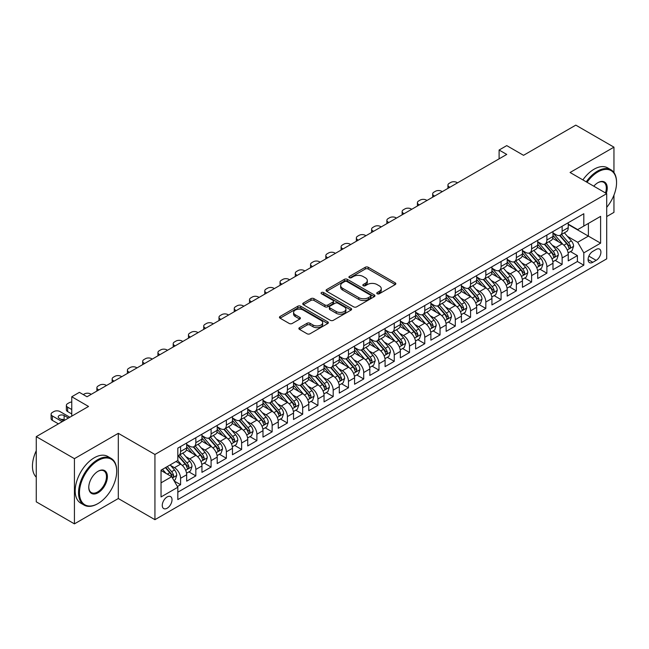 <?xml version="1.0" encoding="UTF-8"?>
<svg xmlns="http://www.w3.org/2000/svg" width="649" height="649" viewBox="0 0 649 649"><rect width="100%" height="100%" fill="white"/><g stroke="black" fill="none" stroke-linecap="round" stroke-linejoin="round"><path stroke-width="0.97" d="M377.199 293.77A1.485 0.86 0 0 0 379.3 293.77L395.217 284.578A2.117 1.225 0 0 0 395.833 283.718A2.117 1.225 0 0 0 395.217 282.85L368.251 267.283A2.117 1.225 0 0 0 365.249 267.283L349.332 276.474A1.485 0.86 0 0 0 348.902 277.082A1.485 0.86 0 0 0 349.332 277.683A1.485 0.86 0 0 0 351.433 277.683L353.494 276.498A6.782 3.91 0 0 1 363.083 276.498L365.33 277.796A6.782 3.91 0 0 1 367.31 280.563A6.782 3.91 0 0 1 365.33 283.329L363.27 284.513A1.485 0.86 0 0 0 362.832 285.122A1.485 0.86 0 0 0 363.27 285.73A1.485 0.86 0 0 0 365.363 285.73L367.423 284.538A6.782 3.91 0 0 1 377.012 284.538L379.259 285.836A6.782 3.91 0 0 1 381.247 288.602A6.782 3.91 0 0 1 379.259 291.369L377.199 292.561A1.485 0.86 0 0 0 376.761 293.17A1.485 0.86 0 0 0 377.199 293.77L377.199 292.561M167.142 508.224A6.904 3.991 120 0 0 171.652 502.139A6.904 3.991 120 0 0 170.598 496.607A6.904 3.991 120 0 0 167.142 496.947A6.904 3.991 120 0 0 162.631 503.032A6.904 3.991 120 0 0 163.686 508.565A6.904 3.991 120 0 0 167.142 508.224M299.481 327.656A2.117 1.225 0 0 0 298.864 328.524A2.117 1.225 0 0 0 299.481 329.384L307.05 333.756A2.117 1.225 0 0 0 310.044 333.756L327.721 323.551A2.117 1.225 0 0 0 328.345 322.683A2.117 1.225 0 0 0 327.721 321.815L300.755 306.247A2.117 1.225 0 0 0 297.761 306.247L280.084 316.452A2.117 1.225 0 0 0 279.459 317.32A2.117 1.225 0 0 0 280.084 318.188L289.219 323.462A2.117 1.225 0 0 0 292.22 323.462L299.781 319.089A2.117 1.225 0 0 0 300.406 318.229A2.117 1.225 0 0 0 299.781 317.361L295.254 314.749A5.671 3.269 0 0 1 293.591 312.437A5.671 3.269 0 0 1 297.088 309.411A5.671 3.269 0 0 1 303.27 310.117L321.02 320.371A5.671 3.269 0 0 1 322.683 322.683A5.671 3.269 0 0 1 319.178 325.709A5.671 3.269 0 0 1 313.005 324.995L310.044 323.291A2.117 1.225 0 0 0 307.05 323.291L299.481 327.656L299.481 329.384M613.954 172.553L613.954 147.161L575.801 125.135L523.524 155.314L506.739 145.619L499.105 150.024L506.739 154.43L87.015 396.758L79.381 392.353L71.755 396.758L71.755 416.139M74.424 458.656L74.424 523.865L118.305 498.529L118.305 433.321L74.424 458.656L36.263 436.631L88.54 406.452L71.755 396.758M118.305 433.321L154.933 454.47L606.71 193.645L606.71 258.854L154.933 519.679L154.933 454.47M613.954 147.161L570.073 172.496L606.71 193.645M353.64 306.855A2.117 1.225 0 0 0 356.634 306.855L374.319 296.65A2.117 1.225 0 0 0 374.935 295.782A2.117 1.225 0 0 0 374.319 294.922L347.345 279.346A2.117 1.225 0 0 0 344.351 279.346L326.674 289.559A2.117 1.225 0 0 0 326.058 290.419A2.117 1.225 0 0 0 326.674 291.287L353.64 306.855M322.099 294.094A1.485 0.86 0 0 1 323.6 294.305L323.6 292.537L351.02 308.364A2.117 1.225 0 0 1 351.636 309.232A2.117 1.225 0 0 1 351.02 310.1L333.343 320.306A2.117 1.225 0 0 1 330.341 320.306L303.375 304.738L303.375 303.002A2.117 1.225 0 0 0 302.759 303.87A2.117 1.225 0 0 0 303.375 304.738M303.375 303.002L310.944 298.637A2.117 1.225 0 0 1 313.938 298.637L324.873 304.949A2.117 1.225 0 0 0 327.875 304.949L332.888 302.053A2.117 1.225 0 0 0 333.513 301.193A2.117 1.225 0 0 0 332.888 300.325L321.506 293.754A1.485 0.86 0 0 1 321.068 293.145A1.485 0.86 0 0 1 321.985 292.35A1.485 0.86 0 0 1 323.6 292.537M74.424 523.865L36.263 501.839L36.263 436.631M606.71 216.555L613.954 212.369L613.954 195.122M177.404 486.531L180.576 484.698L174.24 481.039M170.638 465.479L174.467 467.694A8.632 4.981 60 0 1 180.576 478.264L186.677 474.744L186.677 481.177L195.836 475.887L188.891 471.88M185.898 456.669L189.735 458.884A8.632 4.981 60 0 1 195.836 469.454L201.944 465.933L201.944 472.358L211.095 467.077L204.151 463.07M201.166 447.859L204.995 450.065A8.632 4.981 60 0 1 211.095 460.644L217.204 457.115L217.204 463.548L226.363 458.267L219.419 454.251M216.425 439.04L220.254 441.255A8.632 4.981 60 0 1 226.363 451.834L232.464 448.305L232.464 454.738L241.623 449.449L234.678 445.441M231.685 430.23L235.522 432.445A8.632 4.981 60 0 1 241.623 443.016L247.731 439.495L247.731 445.928L256.89 440.639L249.946 436.631M246.953 421.42L250.782 423.635A8.632 4.981 60 0 1 256.89 434.205L262.991 430.685L262.991 437.118L272.15 431.828L265.206 427.821M262.212 412.61L266.041 414.825A8.632 4.981 60 0 1 272.15 425.395L278.251 421.874L278.251 428.299L287.41 423.018L280.465 419.011M277.472 403.8L281.309 406.006A8.632 4.981 60 0 1 287.41 416.585L293.518 413.056L293.518 419.489L302.677 414.208L295.733 410.192M292.74 394.981L296.569 397.196A8.632 4.981 60 0 1 302.677 407.775L308.778 404.246L308.778 410.679L317.937 405.39L310.993 401.382M307.999 386.171L311.828 388.386A8.632 4.981 60 0 1 317.937 398.957L324.046 395.436L324.046 401.869L333.197 396.58L326.252 392.572M323.259 377.361L327.096 379.576A8.632 4.981 60 0 1 333.197 390.146L339.305 386.626L339.305 393.059L348.464 387.769L341.52 383.762M338.527 368.551L342.356 370.766A8.632 4.981 60 0 1 348.464 381.336L354.565 377.815L354.565 384.24L363.724 378.959L356.78 374.952M353.786 359.741L357.623 361.947A8.632 4.981 60 0 1 363.724 372.526L369.833 368.997L369.833 375.43L378.984 370.149L372.039 366.133M369.054 350.922L372.883 353.137A8.632 4.981 60 0 1 378.984 363.716L385.092 360.187L385.092 366.62L394.251 361.331L387.307 357.323M384.313 342.112L388.143 344.327A8.632 4.981 60 0 1 394.251 354.898L400.352 351.377L400.352 357.81L409.511 352.521L402.567 348.513M399.573 333.302L403.41 335.517A8.632 4.981 60 0 1 409.511 346.087L415.62 342.567L415.62 349L424.779 343.71L417.834 339.703M414.841 324.492L418.67 326.707A8.632 4.981 60 0 1 424.779 337.277L430.879 333.756L430.879 340.181L440.038 334.9L433.094 330.893M430.1 315.682L433.93 317.888A8.632 4.981 60 0 1 440.038 328.467L446.147 324.938L446.147 331.371L455.298 326.09L448.354 322.074M445.36 306.863L449.197 309.078A8.632 4.981 60 0 1 455.298 319.657L461.407 316.128L461.407 322.561L470.566 317.272L463.621 313.264M460.628 298.053L464.457 300.268A8.632 4.981 60 0 1 470.566 310.839L476.666 307.318L476.666 313.751L485.825 308.462L478.881 304.454M475.887 289.243L479.725 291.458A8.632 4.981 60 0 1 485.825 302.028L491.934 298.508L491.934 304.941L501.085 299.651L494.14 295.644M491.155 280.433L494.984 282.648A8.632 4.981 60 0 1 501.085 293.218L507.194 289.697L507.194 296.122L516.353 290.841L509.408 286.834M506.415 271.623L510.244 273.829A8.632 4.981 60 0 1 516.353 284.408L522.453 280.879L522.453 287.312L531.612 282.031L524.668 278.015M521.674 262.804L525.512 265.019A8.632 4.981 60 0 1 531.612 275.598L537.721 272.069L537.721 278.502L546.88 273.213L539.936 269.205M536.942 253.994L540.771 256.209A8.632 4.981 60 0 1 546.88 266.78L552.98 263.259L552.98 269.692L562.139 264.403L562.139 257.969A8.632 4.981 -120 0 0 556.031 247.399L552.202 245.184M555.195 260.395L562.139 264.403M186.677 474.744A8.632 4.981 -120 0 0 180.576 464.165L175.993 461.52M201.944 465.933A8.632 4.981 -120 0 0 195.836 455.355L186.401 449.903M217.204 457.115A8.632 4.981 -120 0 0 211.095 446.544L201.661 441.093M232.464 448.305A8.632 4.981 -120 0 0 226.363 437.734L216.92 432.283M247.731 439.495A8.632 4.981 -120 0 0 241.623 428.916L232.188 423.473M262.991 430.685A8.632 4.981 -120 0 0 256.89 420.106L247.447 414.662M278.251 421.874A8.632 4.981 -120 0 0 272.15 411.296L262.707 405.844M293.518 413.056A8.632 4.981 -120 0 0 287.41 402.485L277.975 397.034M308.778 404.246A8.632 4.981 -120 0 0 302.677 393.675L293.234 388.224M324.046 395.436A8.632 4.981 -120 0 0 317.937 384.857L308.502 379.414M339.305 386.626A8.632 4.981 -120 0 0 333.197 376.047L323.762 370.603M354.565 377.815A8.632 4.981 -120 0 0 348.464 367.237L339.021 361.785M369.833 368.997A8.632 4.981 -120 0 0 363.724 358.426L354.289 352.975M385.092 360.187A8.632 4.981 -120 0 0 378.984 349.616L369.549 344.165M400.352 351.377A8.632 4.981 -120 0 0 394.251 340.798L384.808 335.355M415.62 342.567A8.632 4.981 -120 0 0 409.511 331.988L400.076 326.544M430.879 333.756A8.632 4.981 -120 0 0 424.779 323.178L415.336 317.726M446.147 324.938A8.632 4.981 -120 0 0 440.038 314.367L430.595 308.916M461.407 316.128A8.632 4.981 -120 0 0 455.298 305.557L445.863 300.106M476.666 307.318A8.632 4.981 -120 0 0 470.566 296.739L461.123 291.296M491.934 298.508A8.632 4.981 -120 0 0 485.825 287.929L476.39 282.485M507.194 289.697A8.632 4.981 -120 0 0 501.085 279.119L491.65 273.667M522.453 280.879A8.632 4.981 -120 0 0 516.353 270.308L506.91 264.857M537.721 272.069A8.632 4.981 -120 0 0 531.612 261.498L522.177 256.047M552.98 263.259A8.632 4.981 -120 0 0 546.88 252.68L537.437 247.237M596.171 249.427L592.813 251.366A6.693 3.862 120 0 0 588.448 257.255A6.693 3.862 120 0 0 589.47 262.618A6.693 3.862 120 0 0 592.813 262.285L596.171 260.354A6.693 3.862 120 0 0 600.544 254.457A6.693 3.862 120 0 0 599.522 249.094A6.693 3.862 120 0 0 596.171 249.427M161.041 482.848L171.717 476.682L177.826 487.253L177.826 499.592L583.808 265.198L583.808 252.859L577.707 242.288L567.461 236.374M177.826 487.253L161.041 496.947L161.041 470.16L177.826 460.466L177.826 448.126L583.808 213.732L583.808 226.071L600.601 216.377L600.601 243.164L583.808 252.859M186.677 444.427L189.735 446.188A8.632 4.981 60 0 0 194.051 446.617L200.152 443.097A8.632 4.981 -120 0 0 201.944 439.138L201.944 434.205M201.944 435.617L204.995 437.377A8.632 4.981 60 0 0 209.311 437.807L215.419 434.278A8.632 4.981 -120 0 0 217.204 430.328L217.204 425.395M217.204 426.807L220.254 428.567A8.632 4.981 60 0 0 224.57 428.997L230.679 425.468A8.632 4.981 -120 0 0 232.464 421.517L232.464 416.585M232.464 417.997L235.522 419.757A8.632 4.981 60 0 0 239.838 420.187L245.939 416.658A8.632 4.981 -120 0 0 247.731 412.707L247.731 407.775M247.731 409.178L250.782 410.947A8.632 4.981 60 0 0 255.098 411.369L261.206 407.848A8.632 4.981 -120 0 0 262.991 403.897L262.991 398.957M262.991 400.368L266.041 402.129A8.632 4.981 60 0 0 270.357 402.558L276.466 399.038A8.632 4.981 -120 0 0 278.251 395.079L278.251 390.146M278.251 391.558L281.309 393.318A8.632 4.981 60 0 0 285.625 393.748L291.726 390.219A8.632 4.981 -120 0 0 293.518 386.269L293.518 381.336M293.518 382.748L296.569 384.508A8.632 4.981 60 0 0 300.885 384.938L306.993 381.409A8.632 4.981 -120 0 0 308.778 377.458L308.778 372.526M308.778 373.938L311.828 375.698A8.632 4.981 60 0 0 316.152 376.128L322.253 372.599A8.632 4.981 -120 0 0 324.046 368.648L324.046 363.716M324.046 365.119L327.096 366.888A8.632 4.981 60 0 0 331.412 367.31L337.521 363.789A8.632 4.981 -120 0 0 339.305 359.838L339.305 354.898M339.305 356.309L342.356 358.07A8.632 4.981 60 0 0 346.671 358.499L352.78 354.979A8.632 4.981 -120 0 0 354.565 351.02L354.565 346.087M354.565 347.499L357.623 349.259A8.632 4.981 60 0 0 361.939 349.689L368.04 346.16A8.632 4.981 -120 0 0 369.833 342.21L369.833 337.277M369.833 338.689L372.883 340.449A8.632 4.981 60 0 0 377.199 340.879L383.308 337.35A8.632 4.981 -120 0 0 385.092 333.399L385.092 328.467M385.092 329.879L388.143 331.639A8.632 4.981 60 0 0 392.458 332.069L398.567 328.54A8.632 4.981 -120 0 0 400.352 324.589L400.352 319.657M400.352 321.06L403.41 322.829A8.632 4.981 60 0 0 407.726 323.251L413.827 319.73A8.632 4.981 -120 0 0 415.62 315.779L415.62 310.839M415.62 312.25L418.67 314.011A8.632 4.981 60 0 0 422.986 314.441L429.094 310.92A8.632 4.981 -120 0 0 430.879 306.961L430.879 302.028M430.879 303.44L433.93 305.2A8.632 4.981 60 0 0 438.253 305.63L444.354 302.101A8.632 4.981 -120 0 0 446.147 298.151L446.147 293.218M446.147 294.63L449.197 296.39A8.632 4.981 60 0 0 453.513 296.82L459.614 293.291A8.632 4.981 -120 0 0 461.407 289.34L461.407 284.408M461.407 285.82L464.457 287.58A8.632 4.981 60 0 0 468.773 288.01L474.881 284.481A8.632 4.981 -120 0 0 476.666 280.53L476.666 275.598M476.666 277.001L479.725 278.77A8.632 4.981 60 0 0 484.04 279.192L490.141 275.671A8.632 4.981 -120 0 0 491.934 271.72L491.934 266.78M491.934 268.191L494.984 269.952A8.632 4.981 60 0 0 499.3 270.382L505.409 266.861A8.632 4.981 -120 0 0 507.194 262.902L507.194 257.969M507.194 259.381L510.244 261.141A8.632 4.981 60 0 0 514.56 261.571L520.668 258.042A8.632 4.981 -120 0 0 522.453 254.092L522.453 249.159M522.453 250.571L525.512 252.331A8.632 4.981 60 0 0 529.827 252.761L535.928 249.232A8.632 4.981 -120 0 0 537.721 245.281L537.721 240.349M537.721 241.761L540.771 243.521A8.632 4.981 60 0 0 545.087 243.951L551.196 240.422A8.632 4.981 -120 0 0 552.98 236.471L552.98 231.539M177.826 492.185L577.399 261.498L577.399 255.592L568.24 260.882L568.24 254.449A8.632 4.981 -120 0 0 562.139 243.87L552.697 238.426M552.98 232.942L556.031 234.711A8.632 4.981 -120 0 0 560.347 235.133A8.632 4.981 -120 0 0 562.139 231.182L562.139 226.25M560.347 235.133L566.455 231.612A8.632 4.981 -120 0 0 568.24 227.661L568.24 222.721M180.576 446.544L180.576 451.477A8.632 4.981 60 0 1 178.783 455.428A8.632 4.981 60 0 1 177.826 455.776M178.783 455.428L184.892 451.907A8.632 4.981 -120 0 0 186.677 447.956L186.677 443.016M195.836 437.734L195.836 442.667A8.632 4.981 60 0 1 194.051 446.617M211.095 428.916L211.095 433.856A8.632 4.981 60 0 1 209.311 437.807M226.363 420.106L226.363 425.046A8.632 4.981 60 0 1 224.57 428.997M241.623 411.296L241.623 416.228A8.632 4.981 60 0 1 239.838 420.187M256.89 402.485L256.89 407.418A8.632 4.981 60 0 1 255.098 411.369M272.15 393.675L272.15 398.608A8.632 4.981 60 0 1 270.357 402.558M287.41 384.857L287.41 389.798A8.632 4.981 60 0 1 285.625 393.748M302.677 376.047L302.677 380.987A8.632 4.981 60 0 1 300.885 384.938M317.937 367.237L317.937 372.169A8.632 4.981 60 0 1 316.152 376.128M333.197 358.426L333.197 363.359A8.632 4.981 60 0 1 331.412 367.31M348.464 349.616L348.464 354.549A8.632 4.981 60 0 1 346.671 358.499M363.724 340.798L363.724 345.739A8.632 4.981 60 0 1 361.939 349.689M378.984 331.988L378.984 336.928A8.632 4.981 60 0 1 377.199 340.879M394.251 323.178L394.251 328.11A8.632 4.981 60 0 1 392.458 332.069M409.511 314.367L409.511 319.3A8.632 4.981 60 0 1 407.726 323.251M424.779 305.557L424.779 310.49A8.632 4.981 60 0 1 422.986 314.441M440.038 296.739L440.038 301.68A8.632 4.981 60 0 1 438.253 305.63M455.298 287.929L455.298 292.869A8.632 4.981 60 0 1 453.513 296.82M470.566 279.119L470.566 284.051A8.632 4.981 60 0 1 468.773 288.01M485.825 270.308L485.825 275.241A8.632 4.981 60 0 1 484.04 279.192M501.085 261.498L501.085 266.431A8.632 4.981 60 0 1 499.3 270.382M516.353 252.68L516.353 257.621A8.632 4.981 60 0 1 514.56 261.571M531.612 243.87L531.612 248.81A8.632 4.981 60 0 1 529.827 252.761M546.88 235.06L546.88 239.992A8.632 4.981 60 0 1 545.087 243.951M546.88 266.78L546.88 273.213M531.612 275.598L531.612 282.031M516.353 284.408L516.353 290.841M501.085 293.218L501.085 299.651M485.825 302.028L485.825 308.462M470.566 310.839L470.566 317.272M455.298 319.657L455.298 326.09M440.038 328.467L440.038 334.9M424.779 337.277L424.779 343.71M409.511 346.087L409.511 352.521M394.251 354.898L394.251 361.331M378.984 363.716L378.984 370.149M363.724 372.526L363.724 378.959M348.464 381.336L348.464 387.769M333.197 390.146L333.197 396.58M317.937 398.957L317.937 405.39M302.677 407.775L302.677 414.208M287.41 416.585L287.41 423.018M272.15 425.395L272.15 431.828M256.89 434.205L256.89 440.639M241.623 443.016L241.623 449.449M226.363 451.834L226.363 458.267M211.095 460.644L211.095 467.077M195.836 469.454L195.836 475.887M180.576 478.264L180.576 484.698M171.717 476.682L161.041 470.509M577.707 242.288L588.392 236.114L588.392 223.426L600.601 216.377M568.24 224.489L600.601 243.164M568.24 224.132L577.707 229.6L583.808 226.071M118.305 498.529L154.933 519.679M499.105 150.024L499.105 158.835M570.455 251.585L577.399 255.592M577.399 261.498L583.808 265.198M377.791 293.981L379.259 293.137A6.782 3.91 0 0 0 381.247 290.363L381.247 288.602M367.31 280.563L367.31 282.323A6.782 3.91 0 0 1 365.33 285.089L363.862 285.941M395.217 282.85L395.217 284.578L368.251 269.043A2.117 1.225 0 0 0 365.249 269.043L349.925 277.894M374.286 296.666L347.345 281.114A2.117 1.225 0 0 0 344.351 281.114L326.707 291.304M370.571 296.39A1.485 0.86 0 0 0 371.001 295.782A1.485 0.86 0 0 0 370.571 295.181L346.899 281.512A1.485 0.86 0 0 0 344.806 281.512L342.631 282.769A6.782 3.91 0 0 0 340.644 285.536A6.782 3.91 0 0 0 342.631 288.302L358.808 297.64A6.782 3.91 0 0 0 368.397 297.64L370.571 296.39L370.571 298.151A1.485 0.86 0 0 0 371.001 297.542L371.001 295.782M340.644 285.536L340.644 287.296A6.782 3.91 0 0 0 342.631 290.062L342.631 288.302M370.571 298.151L368.397 299.408A6.782 3.91 0 0 1 358.808 299.408L342.631 290.062M303.408 304.754L310.944 300.398L310.944 298.637M333.513 301.193L333.513 302.953A2.117 1.225 0 0 1 332.888 303.813L327.875 306.717A2.117 1.225 0 0 1 324.873 306.717L313.938 300.398A2.117 1.225 0 0 0 310.944 300.398M323.6 294.305L350.987 310.117M336.223 311.504A5.671 3.269 0 0 0 342.404 312.21A5.671 3.269 0 0 0 345.901 309.192A5.671 3.269 0 0 0 344.238 306.88L337.983 303.261A2.117 1.225 0 0 0 334.989 303.261L329.968 306.166A2.117 1.225 0 0 0 329.351 307.026A2.117 1.225 0 0 0 329.968 307.894L336.223 311.504L336.223 313.264A5.671 3.269 0 0 0 342.404 313.978A5.671 3.269 0 0 0 345.901 310.952L345.901 309.192M329.351 307.026L329.351 308.786A2.117 1.225 0 0 0 329.968 309.654L329.968 307.894M336.223 313.264L329.968 309.654M322.683 322.683L322.683 324.443A5.671 3.269 0 0 1 319.178 327.469A5.671 3.269 0 0 1 313.005 326.755L310.044 325.052A2.117 1.225 0 0 0 307.05 325.052L299.514 329.4M293.591 312.437L293.591 314.197A5.671 3.269 0 0 0 295.254 316.509L295.254 314.749M299.757 319.105L295.254 316.509M327.721 321.815L327.721 323.551L300.755 308.007A2.117 1.225 0 0 0 297.761 308.007L280.108 318.205M568.118 252.932L572.061 250.66L573.586 246.255A5.719 3.302 -120 0 0 571.355 240.884L564.387 232.804M449.879 187.253L449.197 186.863A4.316 2.491 -0 0 1 447.932 185.095A4.316 2.491 -0 0 1 449.197 183.334L450.722 182.458A4.316 2.491 -0 0 1 456.823 182.458L457.513 182.848M562.983 244.43L554.717 234.857A16.509 9.532 -120 0 0 552.98 233.04M558.448 241.744L553.824 236.39A13.71 7.91 -120 0 0 552.98 235.465M559.576 235.449L566.626 243.61A5.719 3.302 60 0 1 568.662 247.553C569.522 248.705 570.138 248.348 570.495 246.498A5.719 3.302 -120 0 0 568.459 242.556L561.482 234.484M559.99 235.311L567.567 244.089A2.912 1.679 60 0 1 568.305 245.225L570.495 246.498M568.662 247.553L569.084 248.234M606.71 207.323A26.333 15.203 120 0 0 616.55 182.677A26.333 15.203 120 0 0 597.932 171.92A26.333 15.203 120 0 0 587.029 182.288M586.242 181.834A26.982 15.576 -60 0 1 597.469 171.133A26.982 15.576 -60 0 1 610.96 169.795A26.982 15.576 -60 0 1 616.55 182.142A26.982 15.576 -60 0 1 616.55 182.41M593.786 186.19A13.167 7.601 -60 0 1 597.932 182.677L597.932 182.677A13.167 7.601 -60 0 1 606.271 193.394M582.883 179.895A26.982 15.576 -60 0 1 594.111 169.194A26.982 15.576 -60 0 1 607.602 167.856L610.96 169.795M605.468 192.931A12.518 7.228 120 0 0 603.732 182.32A12.518 7.228 120 0 0 597.697 182.815M97.618 503.778L98.08 503.51A26.333 15.203 120 0 0 116.698 471.263A26.333 15.203 120 0 0 98.08 460.506A26.333 15.203 120 0 0 79.462 492.761A26.333 15.203 120 0 0 98.08 503.51L97.618 503.778A26.982 15.576 -60 0 1 84.135 505.109A26.982 15.576 -60 0 1 79.997 483.489A26.982 15.576 -60 0 1 97.618 459.719A26.982 15.576 -60 0 1 111.109 458.381A26.982 15.576 -60 0 1 116.698 470.728A26.982 15.576 -60 0 1 116.698 470.996M98.08 492.761A13.167 7.601 -60 0 1 88.767 487.383A13.167 7.601 -60 0 1 98.08 471.263L98.08 471.263A13.167 7.601 -60 0 1 107.393 476.634A13.167 7.601 -60 0 1 98.08 492.761M88.775 487.115A12.518 7.228 120 0 0 91.363 492.591A12.518 7.228 120 0 0 97.618 491.966A12.518 7.228 120 0 0 105.803 480.933A12.518 7.228 120 0 0 103.881 470.906A12.518 7.228 120 0 0 97.845 471.401M84.135 505.109L80.776 503.178A26.982 15.576 -60 0 1 76.639 481.55A26.982 15.576 -60 0 1 94.267 457.78A26.982 15.576 -60 0 1 107.75 456.442L111.109 458.381M36.263 477.161A26.982 15.576 -60 0 1 36.263 450.731M552.851 261.75L556.793 259.47L558.318 255.065A5.719 3.302 -120 0 0 556.096 249.695L549.119 241.615M434.619 196.071L433.93 195.673A4.316 2.491 -0 0 1 432.672 193.913A4.316 2.491 -0 0 1 433.93 192.145L435.463 191.268A4.316 2.491 -0 0 1 441.563 191.268L442.253 191.666M547.724 253.24L539.457 243.667A16.509 9.532 -120 0 0 537.721 241.85M543.189 250.555L538.565 245.2A13.71 7.91 -120 0 0 537.721 244.275M544.308 244.259L551.366 252.42A5.719 3.302 60 0 1 553.402 256.363C554.262 257.515 554.871 257.158 555.236 255.308A5.719 3.302 -120 0 0 553.191 251.366L546.223 243.294M544.722 244.121L552.307 252.899A2.912 1.679 60 0 1 553.037 254.035L555.236 255.308M553.402 256.363L553.816 257.045M537.591 270.56L541.534 268.28L543.059 263.875A5.719 3.302 -120 0 0 540.836 258.505L533.859 250.433M419.359 204.881L418.67 204.484A4.316 2.491 -0 0 1 417.404 202.723A4.316 2.491 -0 0 1 418.67 200.963L420.195 200.079A4.316 2.491 -0 0 1 426.304 200.079L426.985 200.476M532.464 262.05L524.189 252.477A16.509 9.532 -120 0 0 522.453 250.66M527.929 259.365L523.297 254.01A13.71 7.91 -120 0 0 522.453 253.094M529.049 253.069L536.098 261.239A5.719 3.302 60 0 1 538.143 265.173C539.003 266.325 539.611 265.976 539.968 264.119A5.719 3.302 -120 0 0 537.932 260.176L530.963 252.104M529.462 252.94L537.039 261.709A2.912 1.679 60 0 1 537.778 262.853L539.968 264.119M538.143 265.173L538.556 265.855M522.331 279.37L526.274 277.091L527.799 272.685A5.719 3.302 -120 0 0 525.568 267.315L518.6 259.243M404.092 213.691L403.41 213.294A4.316 2.491 -0 0 1 402.145 211.533A4.316 2.491 -0 0 1 403.41 209.773L404.935 208.889A4.316 2.491 -0 0 1 411.036 208.889L411.726 209.286M517.196 270.868L508.93 261.287A16.509 9.532 -120 0 0 507.194 259.478M512.661 268.175L508.037 262.821A13.71 7.91 -120 0 0 507.194 261.904M513.789 261.88L520.839 270.049A5.719 3.302 60 0 1 522.875 273.992C523.735 275.135 524.351 274.787 524.708 272.929A5.719 3.302 -120 0 0 522.672 268.986L515.695 260.914M514.203 261.75L521.78 270.519A2.912 1.679 60 0 1 522.51 271.663L524.708 272.929M522.875 273.992L523.297 274.665M507.064 288.18L511.006 285.901L512.532 281.496A5.719 3.302 -120 0 0 510.309 276.125L503.332 268.053M388.832 222.502L388.143 222.104A4.316 2.491 -0 0 1 386.877 220.344A4.316 2.491 -0 0 1 388.143 218.583L389.668 217.699A4.316 2.491 -0 0 1 395.776 217.699L396.466 218.096M501.937 279.678L493.67 270.106A16.509 9.532 -120 0 0 491.934 268.288M497.402 276.993L492.778 271.631A13.71 7.91 -120 0 0 491.934 270.714M498.521 270.69L505.579 278.859A5.719 3.302 60 0 1 507.615 282.802C508.475 283.954 509.084 283.597 509.449 281.739A5.719 3.302 -120 0 0 507.404 277.804L500.436 269.724M498.935 270.56L506.52 279.338A2.912 1.679 60 0 1 507.25 280.473L509.449 281.739M507.615 282.802L508.029 283.475M491.804 296.991L495.747 294.719L497.272 290.314A5.719 3.302 -120 0 0 495.041 284.943L488.072 276.863M373.573 231.312L372.883 230.922A4.316 2.491 -0 0 1 371.617 229.154A4.316 2.491 -0 0 1 372.883 227.393L374.408 226.509A4.316 2.491 -0 0 1 380.517 226.509L381.198 226.907M486.677 288.489L478.402 278.916A16.509 9.532 -120 0 0 476.666 277.099M482.142 285.803L477.51 280.449A13.71 7.91 -120 0 0 476.666 279.524M483.262 279.508L490.311 287.669A5.719 3.302 60 0 1 492.356 291.612C493.216 292.764 493.824 292.407 494.181 290.557A5.719 3.302 -120 0 0 492.145 286.615L485.168 278.543M483.675 279.37L491.252 288.148A2.912 1.679 60 0 1 491.991 289.284L494.181 290.557M492.356 291.612L492.769 292.293M476.536 305.809L480.487 303.529L482.012 299.124A5.719 3.302 -120 0 0 479.781 293.754L472.805 285.674M358.305 240.13L357.623 239.732A4.316 2.491 -0 0 1 356.358 237.972A4.316 2.491 -0 0 1 357.623 236.204L359.148 235.327A4.316 2.491 -0 0 1 365.249 235.327L365.939 235.725M471.409 297.299L463.143 287.726A16.509 9.532 -120 0 0 461.407 285.909M466.874 294.614L462.25 289.259A13.71 7.91 -120 0 0 461.407 288.334M467.994 288.318L475.052 296.479A5.719 3.302 60 0 1 477.088 300.422C477.948 301.574 478.556 301.217 478.921 299.367A5.719 3.302 -120 0 0 476.885 295.425L469.908 287.353M468.416 288.18L475.993 296.958A2.912 1.679 60 0 1 476.723 298.094L478.921 299.367M477.088 300.422L477.51 301.104M461.277 314.619L465.219 312.339L466.745 307.934A5.719 3.302 -120 0 0 464.522 302.564L457.545 294.492M343.045 248.94L342.356 248.543A4.316 2.491 -0 0 1 341.09 246.782A4.316 2.491 -0 0 1 342.356 245.022L343.881 244.138A4.316 2.491 -0 0 1 349.989 244.138L350.671 244.535M456.15 306.109L447.875 296.536A16.509 9.532 -120 0 0 446.147 294.719M451.615 303.424L446.991 298.069A13.71 7.91 -120 0 0 446.147 297.153M452.734 297.128L459.784 305.298A5.719 3.302 60 0 1 461.828 309.232C462.688 310.384 463.297 310.035 463.662 308.178A5.719 3.302 -120 0 0 461.617 304.235L454.649 296.163M453.148 296.999L460.725 305.768A2.912 1.679 60 0 1 461.463 306.912L463.662 308.178M461.828 309.232L462.242 309.914M446.017 323.429L449.96 321.15L451.485 316.744A5.719 3.302 -120 0 0 449.254 311.374L442.285 303.302M327.777 257.75L327.096 257.353A4.316 2.491 -0 0 1 325.83 255.592A4.316 2.491 -0 0 1 327.096 253.832L328.621 252.948A4.316 2.491 -0 0 1 334.73 252.948L335.411 253.345M440.89 314.927L432.615 305.346A16.509 9.532 -120 0 0 430.879 303.537M436.347 312.234L431.723 306.88A13.71 7.91 -120 0 0 430.879 305.963M437.475 305.939L444.524 314.108A5.719 3.302 60 0 1 446.569 318.051C447.421 319.194 448.037 318.846 448.394 316.988A5.719 3.302 -120 0 0 446.358 313.045L439.381 304.973M437.888 305.809L445.465 314.578A2.912 1.679 60 0 1 446.204 315.722L448.394 316.988M446.569 318.051L446.983 318.724M430.749 332.239L434.692 329.96L436.225 325.555A5.719 3.302 -120 0 0 433.994 320.184L427.018 312.112M312.518 266.561L311.828 266.163A4.316 2.491 -0 0 1 310.571 264.403A4.316 2.491 -0 0 1 311.828 262.642L313.362 261.758A4.316 2.491 -0 0 1 319.462 261.758L320.152 262.155M425.622 323.737L417.356 314.165A16.509 9.532 -120 0 0 415.62 312.347M421.087 321.052L416.463 315.69A13.71 7.91 -120 0 0 415.62 314.773M422.207 314.749L429.265 322.918A5.719 3.302 60 0 1 431.301 326.861C432.161 328.013 432.769 327.656 433.134 325.798A5.719 3.302 -120 0 0 431.098 321.863L424.121 313.783M422.621 314.619L430.206 323.397A2.912 1.679 60 0 1 430.936 324.532L433.134 325.798M431.301 326.861L431.715 327.534M415.49 341.049L419.432 338.778L420.958 334.373A5.719 3.302 -120 0 0 418.735 328.994L411.758 320.922M297.258 275.371L296.569 274.981A4.316 2.491 -0 0 1 295.303 273.213A4.316 2.491 -0 0 1 296.569 271.452L298.094 270.568A4.316 2.491 -0 0 1 304.203 270.568L304.884 270.966M410.363 332.548L402.088 322.975A16.509 9.532 -120 0 0 400.352 321.158M405.828 329.862L401.196 324.508A13.71 7.91 -120 0 0 400.352 323.583M406.947 323.567L413.997 331.728A5.719 3.302 60 0 1 416.041 335.671C416.901 336.823 417.51 336.466 417.875 334.616A5.719 3.302 -120 0 0 415.831 330.674L408.862 322.602M407.361 323.429L414.938 332.207A2.912 1.679 60 0 1 415.676 333.343L417.875 334.616M416.041 335.671L416.455 336.352M400.23 349.868L404.173 347.588L405.698 343.183A5.719 3.302 -120 0 0 403.467 337.813L396.498 329.733M281.991 284.189L281.309 283.791A4.316 2.491 -0 0 1 280.043 282.031A4.316 2.491 -0 0 1 281.309 280.263L282.834 279.386A4.316 2.491 -0 0 1 288.935 279.386L289.624 279.784M395.095 341.358L386.828 331.785A16.509 9.532 -120 0 0 385.092 329.968M390.56 338.673L385.936 333.318A13.71 7.91 -120 0 0 385.092 332.393M391.688 332.377L398.737 340.538A5.719 3.302 60 0 1 400.774 344.481C401.634 345.633 402.25 345.276 402.607 343.426A5.719 3.302 -120 0 0 400.571 339.484L393.594 331.412M392.101 332.239L399.679 341.017A2.912 1.679 60 0 1 400.409 342.153L402.607 343.426M400.774 344.481L401.196 345.163M384.962 358.678L388.905 356.398L390.43 351.993A5.719 3.302 -120 0 0 388.207 346.623L381.231 338.551M266.731 292.999L266.041 292.602A4.316 2.491 -0 0 1 264.776 290.841A4.316 2.491 -0 0 1 266.041 289.081L267.566 288.197A4.316 2.491 -0 0 1 273.675 288.197L274.365 288.594M379.835 350.168L371.569 340.595A16.509 9.532 -120 0 0 369.833 338.778M375.3 347.483L370.676 342.128A13.71 7.91 -120 0 0 369.833 341.212M376.42 341.187L383.478 349.357A5.719 3.302 60 0 1 385.514 353.291C386.374 354.443 386.982 354.094 387.348 352.237A5.719 3.302 -120 0 0 385.303 348.294L378.335 340.222M376.834 341.058L384.419 349.827A2.912 1.679 60 0 1 385.149 350.971L387.348 352.237M385.514 353.291L385.928 353.973M369.703 367.488L373.646 365.209L375.171 360.803A5.719 3.302 -120 0 0 372.948 355.433L365.971 347.361M251.471 301.809L250.782 301.412A4.316 2.491 -0 0 1 249.516 299.651A4.316 2.491 -0 0 1 250.782 297.891L252.307 297.007A4.316 2.491 -0 0 1 258.416 297.007L259.097 297.404M364.576 358.986L356.301 349.405A16.509 9.532 -120 0 0 354.565 347.596M360.041 356.293L355.409 350.939A13.71 7.91 -120 0 0 354.565 350.022M361.16 349.998L368.21 358.167A5.719 3.302 60 0 1 370.255 362.11C371.114 363.253 371.723 362.905 372.08 361.047A5.719 3.302 -120 0 0 370.044 357.104L363.067 349.032M361.574 349.868L369.151 358.637A2.912 1.679 60 0 1 369.889 359.781L372.08 361.047M370.255 362.11L370.668 362.783M354.435 376.298L358.386 374.019L359.911 369.614A5.719 3.302 -120 0 0 357.68 364.243L350.711 356.171M236.204 310.62L235.522 310.222A4.316 2.491 -0 0 1 234.257 308.462A4.316 2.491 -0 0 1 235.522 306.701L237.047 305.817A4.316 2.491 -0 0 1 243.148 305.817L243.837 306.214M349.308 367.796L341.041 358.224A16.509 9.532 -120 0 0 339.305 356.406M344.773 365.111L340.149 359.749A13.71 7.91 -120 0 0 339.305 358.832M345.893 358.808L352.951 366.977A5.719 3.302 60 0 1 354.987 370.92C355.847 372.072 356.463 371.715 356.82 369.857A5.719 3.302 -120 0 0 354.784 365.922L347.807 357.842M346.315 358.678L353.892 367.456A2.912 1.679 60 0 1 354.622 368.591L356.82 369.857M354.987 370.92L355.409 371.593M339.176 385.108L343.118 382.837L344.643 378.432A5.719 3.302 -120 0 0 342.421 373.053L335.444 364.981M220.944 319.43L220.254 319.04A4.316 2.491 -0 0 1 218.989 317.272A4.316 2.491 -0 0 1 220.254 315.511L221.78 314.627A4.316 2.491 -0 0 1 227.888 314.627L228.578 315.025M334.048 376.607L325.774 367.034A16.509 9.532 -120 0 0 324.046 365.217M329.514 373.921L324.889 368.567A13.71 7.91 -120 0 0 324.046 367.642M330.633 367.626L337.691 375.787A5.719 3.302 60 0 1 339.727 379.73C340.587 380.882 341.196 380.525 341.561 378.675A5.719 3.302 -120 0 0 339.516 374.733L332.548 366.661M331.047 367.488L338.624 376.266A2.912 1.679 60 0 1 339.362 377.402L341.561 378.675M339.727 379.73L340.141 380.411M323.916 393.927L327.859 391.647L329.384 387.242A5.719 3.302 -120 0 0 327.153 381.872L320.184 373.792M205.676 328.248L204.995 327.85A4.316 2.491 -0 0 1 203.729 326.09A4.316 2.491 -0 0 1 204.995 324.322L206.52 323.445A4.316 2.491 -0 0 1 212.629 323.445L213.31 323.843M318.789 385.417L310.514 375.844A16.509 9.532 -120 0 0 308.778 374.027M314.246 382.732L309.622 377.377A13.71 7.91 -120 0 0 308.778 376.452M315.373 376.436L322.423 384.597A5.719 3.302 60 0 1 324.468 388.54C325.327 389.692 325.936 389.335 326.293 387.485A5.719 3.302 -120 0 0 324.257 383.543L317.28 375.471M315.787 376.298L323.364 385.076A2.912 1.679 60 0 1 324.102 386.212L326.293 387.485M324.468 388.54L324.881 389.222M308.648 402.737L312.599 400.457L314.124 396.052A5.719 3.302 -120 0 0 311.893 390.682L304.916 382.61M190.417 337.058L189.735 336.661A4.316 2.491 -0 0 1 188.47 334.9A4.316 2.491 -0 0 1 189.735 333.14L191.26 332.256A4.316 2.491 -0 0 1 197.361 332.256L198.05 332.653M303.521 394.227L295.254 384.654A16.509 9.532 -120 0 0 293.518 382.837M298.986 391.542L294.362 386.187A13.71 7.91 -120 0 0 293.518 385.271M300.106 385.246L307.164 393.416A5.719 3.302 60 0 1 309.2 397.35C310.06 398.502 310.668 398.153 311.033 396.296A5.719 3.302 -120 0 0 308.997 392.353L302.02 384.281M300.519 385.117L308.105 393.886A2.912 1.679 60 0 1 308.835 395.03L311.033 396.296M309.2 397.35L309.614 398.032M293.389 411.547L297.331 409.268L298.856 404.862A5.719 3.302 -120 0 0 296.634 399.492L289.657 391.42M175.157 345.868L174.467 345.471A4.316 2.491 -0 0 1 173.202 343.71A4.316 2.491 -0 0 1 174.467 341.95L175.993 341.066A4.316 2.491 -0 0 1 182.101 341.066L182.783 341.463M288.261 403.045L279.987 393.464A16.509 9.532 -120 0 0 278.251 391.655M283.727 400.352L279.102 394.998A13.71 7.91 -120 0 0 278.251 394.081M284.846 394.057L291.896 402.226A5.719 3.302 60 0 1 293.94 406.169C294.8 407.312 295.409 406.964 295.774 405.106A5.719 3.302 -120 0 0 293.729 401.163L286.761 393.091M285.26 393.927L292.837 402.696A2.912 1.679 60 0 1 293.575 403.84L295.774 405.106M293.94 406.169L294.354 406.842M278.129 420.357L282.072 418.078L283.597 413.673A5.719 3.302 -120 0 0 281.366 408.302L274.397 400.23M159.889 354.678L159.208 354.281A4.316 2.491 -0 0 1 157.942 352.521A4.316 2.491 -0 0 1 159.208 350.76L160.733 349.876A4.316 2.491 -0 0 1 166.834 349.876L167.523 350.273M272.994 411.855L264.727 402.283A16.509 9.532 -120 0 0 262.991 400.465M268.459 409.17L263.835 403.808A13.71 7.91 -120 0 0 262.991 402.891M269.586 402.867L276.636 411.036A5.719 3.302 60 0 1 278.672 414.979C279.532 416.123 280.149 415.774 280.506 413.916A5.719 3.302 -120 0 0 278.47 409.981L271.493 401.901M270 402.737L277.577 411.515A2.912 1.679 60 0 1 278.307 412.65L280.506 413.916M278.672 414.979L279.094 415.652M262.861 429.167L266.804 426.896L268.329 422.483A5.719 3.302 -120 0 0 266.106 417.112L259.129 409.04M144.63 363.489L143.94 363.099A4.316 2.491 -0 0 1 142.683 361.331A4.316 2.491 -0 0 1 143.94 359.57L145.473 358.686A4.316 2.491 -0 0 1 151.574 358.686L152.264 359.084M257.734 420.666L249.467 411.093A16.509 9.532 -120 0 0 247.731 409.276M253.199 417.98L248.575 412.626A13.71 7.91 -120 0 0 247.731 411.701M254.319 411.685L261.377 419.846A5.719 3.302 60 0 1 263.413 423.789C264.273 424.941 264.881 424.584 265.246 422.734A5.719 3.302 -120 0 0 263.202 418.792L256.233 410.72M254.733 411.547L262.318 420.325A2.912 1.679 60 0 1 263.048 421.461L265.246 422.734M263.413 423.789L263.827 424.462M247.602 437.986L251.544 435.706L253.069 431.301A5.719 3.302 -120 0 0 250.847 425.931L243.87 417.851M129.37 372.307L128.68 371.909A4.316 2.491 -0 0 1 127.415 370.149A4.316 2.491 -0 0 1 128.68 368.381L130.206 367.504A4.316 2.491 -0 0 1 136.314 367.504L136.996 367.902M242.475 429.476L234.2 419.903A16.509 9.532 -120 0 0 232.464 418.086M237.94 426.791L233.307 421.436A13.71 7.91 -120 0 0 232.464 420.511M239.059 420.495L246.109 428.656A5.719 3.302 60 0 1 248.153 432.599C249.013 433.751 249.622 433.394 249.979 431.544A5.719 3.302 -120 0 0 247.942 427.602L240.966 419.53M239.473 420.357L247.05 429.135A2.912 1.679 60 0 1 247.788 430.271L249.979 431.544M248.153 432.599L248.567 433.281M232.342 446.796L236.285 444.516L237.81 440.111A5.719 3.302 -120 0 0 235.579 434.741L228.61 426.669M114.102 381.117L113.421 380.72A4.316 2.491 -0 0 1 112.155 378.959A4.316 2.491 -0 0 1 113.421 377.191L114.946 376.315A4.316 2.491 -0 0 1 121.047 376.315L121.736 376.712M227.207 438.286L218.94 428.713A16.509 9.532 -120 0 0 217.204 426.896M222.672 435.601L218.048 430.246A13.71 7.91 -120 0 0 217.204 429.33M223.791 429.305L230.849 437.475A5.719 3.302 60 0 1 232.886 441.409C233.745 442.561 234.362 442.212 234.719 440.355A5.719 3.302 -120 0 0 232.683 436.412L225.706 428.34M224.213 429.176L231.79 437.945A2.912 1.679 60 0 1 232.52 439.089L234.719 440.355M232.886 441.409L233.307 442.091M217.074 455.606L221.017 453.326L222.542 448.921A5.719 3.302 -120 0 0 220.319 443.551L213.343 435.479M98.843 389.927L98.153 389.53A4.316 2.491 -0 0 1 96.888 387.769A4.316 2.491 -0 0 1 98.153 386.009L99.678 385.125A4.316 2.491 -0 0 1 105.787 385.125L106.477 385.522M211.947 447.104L203.681 437.523A16.509 9.532 -120 0 0 201.944 435.714M207.412 444.411L202.788 439.057A13.71 7.91 -120 0 0 201.944 438.14M208.532 438.116L215.59 446.285A5.719 3.302 60 0 1 217.626 450.228C218.486 451.371 219.094 451.023 219.459 449.165A5.719 3.302 -120 0 0 217.415 445.222L210.446 437.15M208.946 437.986L216.531 446.755A2.912 1.679 60 0 1 217.261 447.899L219.459 449.165M217.626 450.228L218.04 450.901M201.815 464.416L205.757 462.137L207.282 457.732A5.719 3.302 -120 0 0 205.052 452.361L198.083 444.289M83.275 394.6L84.419 393.935A4.316 2.491 -0 0 1 90.527 393.935L91.209 394.332M196.688 455.914L188.413 446.342A16.509 9.532 -120 0 0 186.677 444.524M192.153 453.229L187.52 447.867A13.71 7.91 -120 0 0 186.677 446.95M193.272 446.926L200.322 455.095A5.719 3.302 60 0 1 202.366 459.038C203.226 460.182 203.835 459.833 204.192 457.975A5.719 3.302 -120 0 0 202.155 454.04L195.179 445.96M193.686 446.796L201.263 455.574A2.912 1.679 60 0 1 202.001 456.709L204.192 457.975M202.366 459.038L202.78 459.711M186.547 473.226L190.498 470.955L192.023 466.542A5.719 3.302 -120 0 0 189.792 461.171L182.815 453.099M181.42 464.725L177.769 460.498M71.755 409.535L67.634 407.158L67.634 411.563A4.316 2.491 180 0 1 66.368 409.795L66.368 405.39A4.316 2.491 -0 0 0 67.634 407.158M71.755 413.94L67.634 411.563M176.885 462.039L176.293 461.35M178.004 455.744L185.062 463.905A5.719 3.302 60 0 1 187.099 467.848C187.959 469 188.567 468.643 188.932 466.793A5.719 3.302 -120 0 0 186.896 462.851L179.919 454.779M178.426 455.606L186.003 464.384A2.912 1.679 60 0 1 186.734 465.52L188.932 466.793M187.099 467.848L187.52 468.521M71.755 402.031A4.316 2.491 -0 0 0 69.159 402.745L67.634 403.629A4.316 2.491 -0 0 0 66.368 405.39M173.932 480.511L175.23 479.765L176.755 475.36A5.719 3.302 -120 0 0 174.532 469.99L170.143 464.903M62.215 421.647L52.366 415.968A4.316 2.491 -0 0 1 51.101 414.208A4.316 2.491 -0 0 1 52.366 412.44L53.891 411.563A4.316 2.491 -0 0 1 60 411.563L69.841 417.242M166.039 473.397L162.51 469.308M58.394 423.854L52.366 420.374A4.316 2.491 180 0 1 51.101 418.613L51.101 414.208M161.625 470.849L161.041 470.168M64.657 420.244L64.121 419.935A3.456 1.996 -0 0 0 61.03 419.384M165.406 467.637L169.795 472.715A5.719 3.302 60 0 1 171.839 476.658C172.699 477.81 173.307 477.453 173.672 475.603A5.719 3.302 -120 0 0 171.628 471.661L167.239 466.574M165.763 467.434L170.736 473.194A2.912 1.679 60 0 1 171.474 474.33L173.672 475.603M171.839 476.658L172.253 477.339M68.47 418.037L64.121 415.522A3.456 1.996 -0 0 0 60.357 415.092A3.456 1.996 -0 0 0 58.223 416.934A3.456 1.996 -0 0 0 59.237 418.345L63.586 420.86M174.467 467.694L180.576 464.165M189.735 458.884L195.836 455.355M204.995 450.065L211.095 446.544M220.254 441.255L226.363 437.734M235.522 432.445L241.623 428.916M250.782 423.635L256.89 420.106M266.041 414.825L272.15 411.296M281.309 406.006L287.41 402.485M296.569 397.196L302.677 393.675M311.828 388.386L317.937 384.857M327.096 379.576L333.197 376.047M342.356 370.766L348.464 367.237M357.623 361.947L363.724 358.426M372.883 353.137L378.984 349.616M388.143 344.327L394.251 340.798M403.41 335.517L409.511 331.988M418.67 326.707L424.779 323.178M433.93 317.888L440.038 314.367M449.197 309.078L455.298 305.557M464.457 300.268L470.566 296.739M479.725 291.458L485.825 287.929M494.984 282.648L501.085 279.119M510.244 273.829L516.353 270.308M525.512 265.019L531.612 261.498M540.771 256.209L546.88 252.68M556.031 247.399L562.139 243.87M562.139 231.182L568.24 227.661M180.576 451.477L186.677 447.956M195.836 442.667L201.944 439.138M211.095 433.856L217.204 430.328M226.363 425.046L232.464 421.517M241.623 416.228L247.731 412.707M256.89 407.418L262.991 403.897M272.15 398.608L278.251 395.079M287.41 389.798L293.518 386.269M302.677 380.987L308.778 377.458M317.937 372.169L324.046 368.648M333.197 363.359L339.305 359.838M348.464 354.549L354.565 351.02M363.724 345.739L369.833 342.21M378.984 336.928L385.092 333.399M394.251 328.11L400.352 324.589M409.511 319.3L415.62 315.779M424.779 310.49L430.879 306.961M440.038 301.68L446.147 298.151M455.298 292.869L461.407 289.34M470.566 284.051L476.666 280.53M485.825 275.241L491.934 271.72M501.085 266.431L507.194 262.902M516.353 257.621L522.453 254.092M531.612 248.81L537.721 245.281M546.88 239.992L552.98 236.471M562.139 257.969L568.24 254.449M588.854 256.128L596.171 260.354M588.083 259.559L592.813 262.285M379.259 293.137L379.259 291.369M363.27 285.73L363.27 284.513M365.33 285.089L365.33 283.329M349.332 277.683L349.332 276.474M365.249 269.043L365.249 267.283M368.251 269.043L368.251 267.283M326.674 291.287L326.674 289.559M344.351 281.114L344.351 279.346M347.345 281.114L347.345 279.346M374.319 296.65L374.319 294.922M358.808 299.408L358.808 297.64M368.397 299.408L368.397 297.64M313.938 300.398L313.938 298.637M324.873 306.717L324.873 304.949M327.875 306.717L327.875 304.949M332.888 303.813L332.888 302.053M351.02 310.1L351.02 308.364M307.05 325.052L307.05 323.291M310.044 325.052L310.044 323.291M313.005 326.755L313.005 324.995M299.781 319.089L299.781 317.361M280.084 318.188L280.084 316.452M297.761 308.007L297.761 306.247M300.755 308.007L300.755 306.247M449.197 186.863L449.197 187.65M567.242 250.003L573.546 246.36M554.717 234.857L555.503 234.403M568.459 242.556L571.355 240.884M563.9 245.184L566.626 243.61M433.93 195.673L433.93 196.46M551.983 258.813L558.286 255.171M539.457 243.667L540.244 243.213M553.191 251.366L556.096 249.695M548.632 254.002L551.366 252.42M418.67 204.484L418.67 205.279M536.715 267.623L543.026 263.989M524.189 252.477L524.976 252.023M537.932 260.176L540.836 258.505M533.373 262.813L536.098 261.239M403.41 213.294L403.41 214.089M521.455 276.433L527.759 272.799M508.93 261.287L509.716 260.833M522.672 268.986L525.568 267.315M518.113 271.623L520.839 270.049M388.143 222.104L388.143 222.899M506.196 285.252L512.499 281.609M493.67 270.106L494.449 269.651M507.404 277.804L510.309 276.125M502.845 280.433L505.579 278.859M372.883 230.922L372.883 231.709M490.928 294.062L497.231 290.419M478.402 278.916L479.189 278.462M492.145 286.615L495.041 284.943M487.586 289.243L490.311 287.669M357.623 239.732L357.623 240.519M475.668 302.872L481.972 299.23M463.143 287.726L463.93 287.272M476.885 295.425L479.781 293.754M472.326 298.061L475.052 296.479M342.356 248.543L342.356 249.338M460.409 311.682L466.712 308.048M447.875 296.536L448.662 296.082M461.617 304.235L464.522 302.564M457.058 306.872L459.784 305.298M327.096 257.353L327.096 258.148M445.141 320.492L451.444 316.858M432.615 305.346L433.402 304.892M446.358 313.045L449.254 311.374M441.799 315.682L444.524 314.108M311.828 266.163L311.828 266.958M429.881 329.311L436.185 325.668M417.356 314.165L418.143 313.71M431.098 321.863L433.994 320.184M426.531 324.492L429.265 322.918M296.569 274.981L296.569 275.768M414.614 338.121L420.925 334.478M402.088 322.975L402.875 322.521M415.831 330.674L418.735 328.994M411.271 333.302L413.997 331.728M281.309 283.791L281.309 284.578M399.354 346.931L405.657 343.289M386.828 331.785L387.615 331.331M400.571 339.484L403.467 337.813M396.012 342.12L398.737 340.538M266.041 292.602L266.041 293.397M384.094 355.741L390.398 352.107M371.569 340.595L372.356 340.141M385.303 348.294L388.207 346.623M380.744 350.931L383.478 349.357M250.782 301.412L250.782 302.207M368.827 364.551L375.13 360.917M356.301 349.405L357.088 348.951M370.044 357.104L372.948 355.433M365.484 359.741L368.21 358.167M235.522 310.222L235.522 311.017M353.567 373.37L359.871 369.727M341.041 358.224L341.828 357.769M354.784 365.922L357.68 364.243M350.225 368.551L352.951 366.977M220.254 319.04L220.254 319.827M338.307 382.18L344.611 378.537M325.774 367.034L326.561 366.58M339.516 374.733L342.421 373.053M334.957 377.361L337.691 375.787M204.995 327.85L204.995 328.637M323.04 390.99L329.343 387.348M310.514 375.844L311.301 375.39M324.257 383.543L327.153 381.872M319.697 386.179L322.423 384.597M189.735 336.661L189.735 337.456M307.78 399.8L314.084 396.166M295.254 384.654L296.041 384.2M308.997 392.353L311.893 390.682M304.438 394.99L307.164 393.416M174.467 345.471L174.467 346.266M292.512 408.61L298.824 404.976M279.987 393.464L280.774 393.01M293.729 401.163L296.634 399.492M289.17 403.8L291.896 402.226M159.208 354.281L159.208 355.076M277.253 417.429L283.556 413.786M264.727 402.283L265.514 401.828M278.47 409.981L281.366 408.302M273.91 412.61L276.636 411.036M143.94 363.099L143.94 363.886M261.993 426.239L268.297 422.596M249.467 411.093L250.254 410.639M263.202 418.792L266.106 417.112M258.643 421.42L261.377 419.846M128.68 371.909L128.68 372.696M246.725 435.049L253.029 431.407M234.2 419.903L234.987 419.449M247.942 427.602L250.847 425.931M243.383 430.238L246.109 428.656M113.421 380.72L113.421 381.515M231.466 443.859L237.769 440.225M218.94 428.713L219.727 428.259M232.683 436.412L235.579 434.741M228.124 439.049L230.849 437.475M98.153 389.53L98.153 390.325M216.206 452.669L222.51 449.035M203.681 437.523L204.459 437.069M217.415 445.222L220.319 443.551M212.856 447.859L215.59 446.285M200.939 461.488L207.242 457.845M188.413 446.342L189.2 445.887M202.155 454.04L205.052 452.361M197.596 456.669L200.322 455.095M185.679 470.298L191.982 466.655M186.896 462.851L189.792 461.171M182.337 465.479L185.062 463.905M52.366 415.968L52.366 420.374M172.447 477.932L176.723 475.466M171.628 471.661L174.532 469.99M167.328 474.143L169.795 472.715M64.121 419.935L64.121 415.522M447.932 185.095L447.932 188.38M616.55 182.677L616.55 182.142M116.698 471.263L116.698 470.728M432.672 193.913L432.672 197.191M417.404 202.723L417.404 206.009M402.145 211.533L402.145 214.819M386.877 220.344L386.877 223.629M371.617 229.154L371.617 232.439M356.358 237.972L356.358 241.25M341.09 246.782L341.09 250.068M325.83 255.592L325.83 258.878M310.571 264.403L310.571 267.688M295.303 273.213L295.303 276.498M280.043 282.031L280.043 285.309M264.776 290.841L264.776 294.127M249.516 299.651L249.516 302.937M234.257 308.462L234.257 311.747M218.989 317.272L218.989 320.557M203.729 326.09L203.729 329.368M188.47 334.9L188.47 338.186M173.202 343.71L173.202 346.996M157.942 352.521L157.942 355.806M142.683 361.331L142.683 364.616M127.415 370.149L127.415 373.426M112.155 378.959L112.155 382.245M96.888 387.769L96.888 391.055"/></g></svg>
